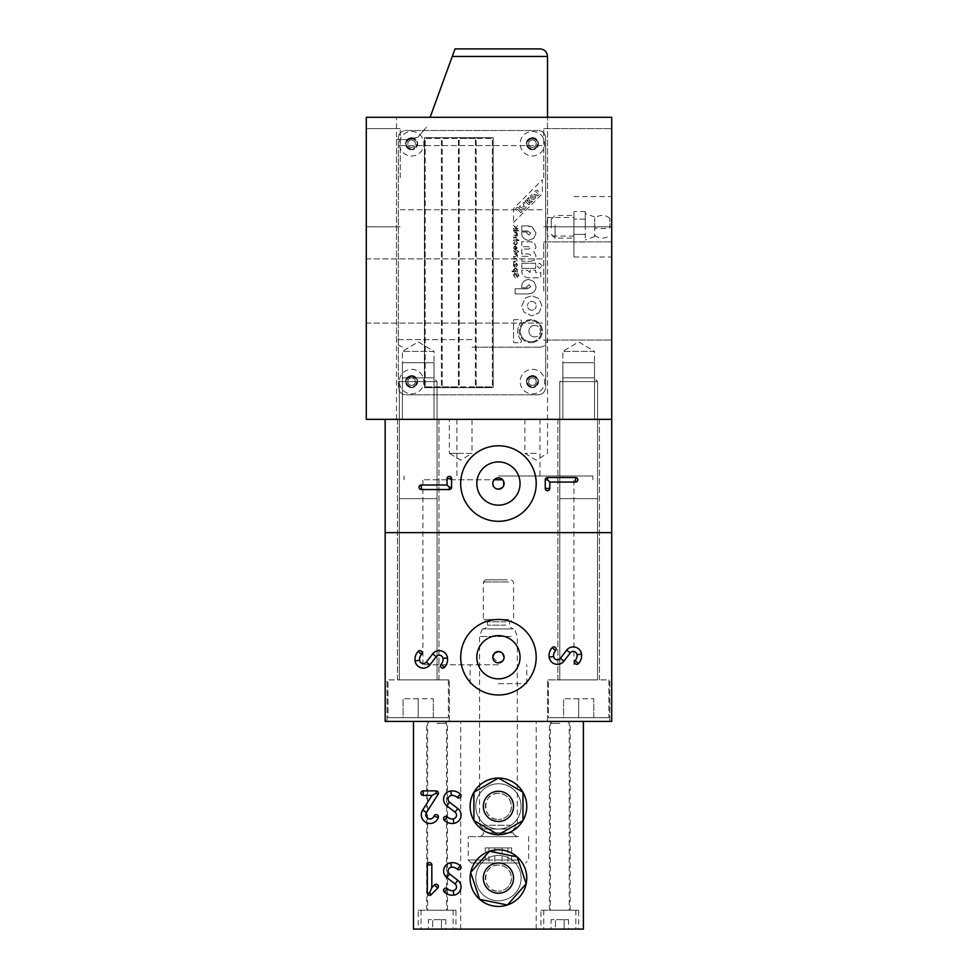 <?xml version="1.0" encoding="UTF-8"?>
<svg xmlns="http://www.w3.org/2000/svg" width="978" height="978" viewBox="0 0 978 978"><rect width="100%" height="100%" fill="white"/><g stroke="black" fill="none" stroke-linecap="round" stroke-linejoin="round"><path stroke-width="0.73" stroke-dasharray="4.89 3.67" d="M532.423 387.264A5.66 5.66 0 0 1 526.763 381.591A5.66 5.66 0 0 1 532.423 375.931A5.66 5.66 0 0 1 538.083 381.591A5.66 5.66 0 0 1 532.423 387.264A5.66 5.66 0 0 1 526.763 381.591A5.66 5.66 0 0 1 532.423 375.931A5.66 5.66 0 0 1 538.083 381.591A5.66 5.66 0 0 1 532.423 387.264A5.66 5.66 0 0 1 526.763 381.591A5.66 5.66 0 0 1 532.423 375.931A5.66 5.66 0 0 1 538.083 381.591A5.66 5.66 0 0 1 532.423 387.264M532.423 377.826A3.778 3.778 0 0 1 536.201 381.591A3.778 3.778 0 0 1 532.423 385.369A3.778 3.778 0 0 1 528.646 381.591A3.778 3.778 0 0 1 532.423 377.826A3.778 3.778 0 0 1 536.201 381.591A3.778 3.778 0 0 1 532.423 385.369A3.778 3.778 0 0 1 528.646 381.591A3.778 3.778 0 0 1 532.423 377.826A3.778 3.778 0 0 1 536.201 381.591A3.778 3.778 0 0 1 532.423 385.369A3.778 3.778 0 0 1 528.646 381.591A3.778 3.778 0 0 1 532.423 377.826A3.778 3.778 0 0 1 536.201 381.591A3.778 3.778 0 0 1 532.423 385.369A3.778 3.778 0 0 1 528.646 381.591A3.778 3.778 0 0 1 532.423 377.826M532.423 369.329A12.274 12.274 0 0 1 544.697 381.591A12.274 12.274 0 0 1 532.423 393.865A12.274 12.274 0 0 1 520.149 381.591A12.274 12.274 0 0 1 532.423 369.329A12.274 12.274 0 0 1 544.697 381.591A12.274 12.274 0 0 1 532.423 393.865A12.274 12.274 0 0 1 520.149 381.591A12.274 12.274 0 0 1 532.423 369.329M532.423 149.377A5.66 5.66 0 0 1 526.763 143.717A5.66 5.66 0 0 1 532.423 138.057A5.66 5.66 0 0 1 538.083 143.717A5.66 5.66 0 0 1 532.423 149.377A5.66 5.66 0 0 1 526.763 143.717A5.66 5.66 0 0 1 532.423 138.057A5.66 5.66 0 0 1 538.083 143.717A5.66 5.66 0 0 1 532.423 149.377A5.66 5.66 0 0 1 526.763 143.717A5.66 5.66 0 0 1 532.423 138.057A5.66 5.66 0 0 1 538.083 143.717A5.66 5.66 0 0 1 532.423 149.377M532.423 139.94A3.778 3.778 0 0 1 536.201 143.717A3.778 3.778 0 0 1 532.423 147.495A3.778 3.778 0 0 1 528.646 143.717A3.778 3.778 0 0 1 532.423 139.94A3.778 3.778 0 0 1 536.201 143.717A3.778 3.778 0 0 1 532.423 147.495A3.778 3.778 0 0 1 528.646 143.717A3.778 3.778 0 0 1 532.423 139.94A3.778 3.778 0 0 1 536.201 143.717A3.778 3.778 0 0 1 532.423 147.495A3.778 3.778 0 0 1 528.646 143.717A3.778 3.778 0 0 1 532.423 139.94A3.778 3.778 0 0 1 536.201 143.717A3.778 3.778 0 0 1 532.423 147.495A3.778 3.778 0 0 1 528.646 143.717A3.778 3.778 0 0 1 532.423 139.94M532.423 131.443A12.274 12.274 0 0 1 544.697 143.717A12.274 12.274 0 0 1 532.423 155.991A12.274 12.274 0 0 1 520.149 143.717A12.274 12.274 0 0 1 532.423 131.443A12.274 12.274 0 0 1 544.697 143.717A12.274 12.274 0 0 1 532.423 155.991A12.274 12.274 0 0 1 520.149 143.717A12.274 12.274 0 0 1 532.423 131.443M543.756 177.703L543.756 128.607L543.756 177.703M611.715 177.703L611.715 128.607L611.715 177.703M400.271 177.703L400.271 128.607L400.271 177.703M543.756 290.979L543.756 241.884L543.756 290.979M611.715 290.979L611.715 241.884L611.715 290.979M366.285 290.979L366.285 258.877L366.285 290.979M472.007 117.287L396.493 117.287L472.007 117.287M472.007 419.354L396.493 419.354L547.521 419.354L460.687 419.354L472.007 419.354L472.007 453.34L460.687 453.34L472.007 453.34L460.687 460.149L449.354 453.34L460.687 453.34L449.354 453.34L449.354 419.354L460.687 419.354L449.354 419.354M366.285 177.703L366.285 128.607L366.285 177.703M573.952 226.786L573.952 256.994L573.952 226.786M611.715 226.786L611.715 256.994L611.715 196.578L611.715 226.786L543.756 226.786L611.715 226.786M546.959 226.786C547.582 214.805 547.582 214.805 546.959 226.786C547.582 214.805 547.582 214.805 546.959 226.786C547.582 238.766 547.582 238.766 546.959 226.786C547.582 238.766 547.582 238.766 546.959 226.786M594.502 351.395L562.851 351.395L594.502 351.395L594.502 362.716L562.851 362.716L562.851 351.395L594.502 351.395L578.683 341.884L562.851 351.395L594.502 351.395L594.502 362.716L562.851 362.716L562.851 351.395L578.683 341.884L594.502 351.395M594.502 362.716L594.502 419.354L562.851 419.354L562.851 362.716L594.502 362.716L562.851 362.716L594.502 362.716L562.851 362.716L594.502 362.716L594.502 419.354L562.851 419.354L562.851 362.716L594.502 362.716M434.024 351.395L402.386 351.395L434.024 351.395L434.024 362.716L402.386 362.716L402.386 351.395L434.024 351.395L418.205 341.884L402.386 351.395L434.024 351.395L434.024 362.716L402.386 362.716L402.386 351.395L418.205 341.884L434.024 351.395M434.024 362.716L434.024 419.354L402.386 419.354L402.386 362.716L434.024 362.716L402.386 362.716L434.024 362.716L402.386 362.716L434.024 362.716L434.024 419.354L402.386 419.354L402.386 362.716L434.024 362.716M411.591 139.94A3.778 3.778 0 0 1 415.369 143.717A3.778 3.778 0 0 1 411.591 147.495A3.778 3.778 0 0 1 407.814 143.717A3.778 3.778 0 0 1 411.591 139.94A3.778 3.778 0 0 1 415.369 143.717A3.778 3.778 0 0 1 411.591 147.495A3.778 3.778 0 0 1 407.814 143.717A3.778 3.778 0 0 1 411.591 139.94M411.591 131.443A12.274 12.274 0 0 1 423.865 143.717A12.274 12.274 0 0 1 411.591 155.991A12.274 12.274 0 0 1 399.317 143.717A12.274 12.274 0 0 1 411.591 131.443A12.274 12.274 0 0 1 423.865 143.717A12.274 12.274 0 0 1 411.591 155.991A12.274 12.274 0 0 1 399.317 143.717A12.274 12.274 0 0 1 411.591 131.443M411.591 138.057A5.66 5.66 0 0 0 405.931 143.717A5.66 5.66 0 0 0 411.591 149.377A5.66 5.66 0 0 1 405.931 143.717A5.66 5.66 0 0 1 411.591 138.057A5.66 5.66 0 0 1 417.264 143.717A5.66 5.66 0 0 1 411.591 149.377A5.66 5.66 0 0 0 417.264 143.717A5.66 5.66 0 0 0 411.591 138.057M562.851 419.354L594.502 419.354L562.851 419.354M402.386 419.354L434.024 419.354L402.386 419.354M611.715 419.354L366.285 419.354L366.285 117.287L611.715 117.287L611.715 419.354L385.161 419.354L385.161 532.631L611.715 532.631L611.715 419.354M411.591 387.264A5.66 5.66 0 0 1 405.931 381.591A5.66 5.66 0 0 1 411.591 375.931A5.66 5.66 0 0 1 417.264 381.591A5.66 5.66 0 0 1 411.591 387.264A5.66 5.66 0 0 1 405.931 381.591A5.66 5.66 0 0 1 411.591 375.931A5.66 5.66 0 0 1 417.264 381.591A5.66 5.66 0 0 1 411.591 387.264A5.66 5.66 0 0 1 405.931 381.591A5.66 5.66 0 0 1 411.591 375.931A5.66 5.66 0 0 1 417.264 381.591A5.66 5.66 0 0 1 411.591 387.264M411.591 377.826A3.778 3.778 0 0 1 415.369 381.591A3.778 3.778 0 0 1 411.591 385.369A3.778 3.778 0 0 1 407.814 381.591A3.778 3.778 0 0 1 411.591 377.826A3.778 3.778 0 0 1 415.369 381.591A3.778 3.778 0 0 1 411.591 385.369A3.778 3.778 0 0 1 407.814 381.591A3.778 3.778 0 0 1 411.591 377.826A3.778 3.778 0 0 1 415.369 381.591A3.778 3.778 0 0 1 411.591 385.369A3.778 3.778 0 0 1 407.814 381.591A3.778 3.778 0 0 1 411.591 377.826A3.778 3.778 0 0 1 415.369 381.591A3.778 3.778 0 0 1 411.591 385.369A3.778 3.778 0 0 1 407.814 381.591A3.778 3.778 0 0 1 411.591 377.826M411.591 369.329A12.274 12.274 0 0 1 423.865 381.591A12.274 12.274 0 0 1 411.591 393.865A12.274 12.274 0 0 1 399.317 381.591A12.274 12.274 0 0 1 411.591 369.329A12.274 12.274 0 0 1 423.865 381.591A12.274 12.274 0 0 1 411.591 393.865A12.274 12.274 0 0 1 399.317 381.591A12.274 12.274 0 0 1 411.591 369.329M498.438 475.993L592.839 475.993L498.438 475.993M498.438 419.354L539.978 419.354L498.438 419.354M502.447 479.538L498.438 477.887M498.438 532.631L592.839 532.631L498.438 532.631M418.205 532.631L438.975 532.631L418.205 532.631M418.205 419.354L438.975 419.354L418.205 419.354M578.683 532.631L557.912 532.631L578.683 532.631M578.683 419.354L557.912 419.354L578.683 419.354M536.201 483.548A37.763 37.763 0 0 0 498.438 445.785A37.763 37.763 0 0 0 460.687 483.548A37.763 37.763 0 0 0 498.438 521.311A37.763 37.763 0 0 0 536.201 483.548M536.201 453.34L524.868 453.34L536.201 453.34M536.201 419.354L524.868 419.354L536.201 419.354M498.438 461.934A21.614 21.614 0 0 1 520.051 483.548A21.614 21.614 0 0 1 498.438 505.161A21.614 21.614 0 0 1 476.824 483.548A21.614 21.614 0 0 1 498.438 461.934A21.614 21.614 0 0 1 520.051 483.548A21.614 21.614 0 0 1 498.438 505.161A21.614 21.614 0 0 1 476.824 483.548A21.614 21.614 0 0 1 498.438 461.934M532.423 375.552A6.039 6.039 0 0 1 538.462 381.591A6.039 6.039 0 0 1 532.423 387.643A6.039 6.039 0 0 0 538.462 381.591A6.039 6.039 0 0 0 532.423 375.552A6.039 6.039 0 0 0 526.384 381.591A6.039 6.039 0 0 0 532.423 387.643A6.039 6.039 0 0 1 526.384 381.591A6.039 6.039 0 0 1 532.423 375.552M411.591 137.678A6.039 6.039 0 0 1 417.63 143.717A6.039 6.039 0 0 1 411.591 149.756A6.039 6.039 0 0 0 417.63 143.717A6.039 6.039 0 0 0 411.591 137.678A6.039 6.039 0 0 0 405.552 143.717A6.039 6.039 0 0 0 411.591 149.756A6.039 6.039 0 0 1 405.552 143.717A6.039 6.039 0 0 1 411.591 137.678M532.423 137.678A6.039 6.039 0 0 1 538.462 143.717A6.039 6.039 0 0 1 532.423 149.756A6.039 6.039 0 0 0 538.462 143.717A6.039 6.039 0 0 0 532.423 137.678A6.039 6.039 0 0 0 526.384 143.717A6.039 6.039 0 0 0 532.423 149.756A6.039 6.039 0 0 1 526.384 143.717A6.039 6.039 0 0 1 532.423 137.678M411.591 375.552A6.039 6.039 0 0 1 417.63 381.591A6.039 6.039 0 0 1 411.591 387.643A6.039 6.039 0 0 0 417.63 381.591A6.039 6.039 0 0 0 411.591 375.552A6.039 6.039 0 0 0 405.552 381.591A6.039 6.039 0 0 0 411.591 387.643A6.039 6.039 0 0 1 405.552 381.591A6.039 6.039 0 0 1 411.591 375.552M534.673 325.417A5.758 5.758 0 0 0 528.915 331.187A5.758 5.758 0 0 0 534.673 336.945A5.758 5.758 0 0 1 528.915 331.187A5.758 5.758 0 0 1 534.673 325.417A5.758 5.758 0 0 1 540.431 331.187A5.758 5.758 0 0 1 534.673 336.945A5.758 5.758 0 0 0 540.431 331.187A5.758 5.758 0 0 0 534.673 325.417M530.834 319.659A11.528 11.528 0 0 0 519.306 331.187A11.528 11.528 0 0 0 530.834 342.703A11.528 11.528 0 0 1 519.306 331.187A11.528 11.528 0 0 1 530.834 319.659A11.528 11.528 0 0 1 542.35 331.187A11.528 11.528 0 0 1 530.834 342.703A11.528 11.528 0 0 0 542.35 331.187A11.528 11.528 0 0 0 530.834 319.659M530.834 341.75A10.575 10.575 0 0 0 541.396 331.187A10.575 10.575 0 0 0 530.834 320.613A10.575 10.575 0 0 1 541.396 331.187A10.575 10.575 0 0 1 530.834 341.75A10.575 10.575 0 0 1 520.259 331.187A10.575 10.575 0 0 1 530.834 320.613A10.575 10.575 0 0 0 520.259 331.187A10.575 10.575 0 0 0 530.834 341.75M537.741 193.204L537.655 194.072L537.741 193.204M533.047 199.488A2.592 2.592 0 0 0 535.638 196.896A2.592 2.592 0 0 0 533.047 194.304A2.592 2.592 0 0 1 535.638 196.896A2.592 2.592 0 0 1 533.047 199.488A2.592 2.592 0 0 1 530.467 196.896A2.592 2.592 0 0 1 533.047 194.304A2.592 2.592 0 0 0 530.467 196.896A2.592 2.592 0 0 0 533.047 199.488M538.132 191.969A1.479 1.479 0 0 0 536.678 190.245A1.479 1.479 0 0 1 538.132 191.969A1.491 1.491 0 0 1 539.098 194.512L537.533 196.077L533.878 192.421L535.626 190.673A1.479 1.479 0 0 1 536.678 190.245A1.479 1.479 0 0 0 535.626 190.673L533.878 192.421L537.533 196.077L539.098 194.512A1.491 1.491 0 0 0 538.132 191.969M518.487 207.886A1.687 1.687 0 0 0 517.448 207.532A1.687 1.687 0 0 1 518.487 207.886L522.105 211.505L518.487 207.886M533.047 195.734A1.161 1.161 0 0 0 531.885 196.896A1.161 1.161 0 0 0 533.047 198.057A1.161 1.161 0 0 1 531.885 196.896A1.161 1.161 0 0 1 533.047 195.734A1.161 1.161 0 0 1 534.208 196.896A1.161 1.161 0 0 1 533.047 198.057A1.161 1.161 0 0 0 534.208 196.896A1.161 1.161 0 0 0 533.047 195.734M536.592 191.664L536.311 192.727L536.592 191.664M543.426 392.606A7.555 7.555 0 0 0 545.638 387.264A7.555 7.555 0 0 1 538.083 394.819A7.555 7.555 0 0 0 543.426 392.606M400.589 392.606A7.555 7.555 0 0 0 405.931 394.819A7.555 7.555 0 0 1 398.376 387.264L398.376 138.057A7.555 7.555 0 0 1 400.589 132.715A7.555 7.555 0 0 0 398.376 138.057L398.376 387.264A7.555 7.555 0 0 0 400.589 392.606M543.426 132.715A7.555 7.555 0 0 0 538.083 130.502A7.555 7.555 0 0 1 545.638 138.057A7.555 7.555 0 0 0 543.426 132.715M545.638 387.264L545.638 138.057L545.638 387.264M538.083 130.502L405.931 130.502A7.555 7.555 0 0 0 400.589 132.715A7.555 7.555 0 0 1 405.931 130.502L538.083 130.502M405.931 394.819L538.083 394.819L405.931 394.819M521.017 339.965A13.166 13.166 0 0 1 521.017 322.398A1.65 1.65 0 0 0 519.783 319.659L514.294 319.659A0.758 0.758 0 0 0 513.548 320.417L513.548 341.945A0.758 0.758 0 0 0 514.294 342.703L519.783 342.703A1.65 1.65 0 0 0 521.017 339.965A1.65 1.65 0 0 1 519.783 342.703L514.294 342.703A0.758 0.758 0 0 1 513.548 341.945L513.548 320.417A0.758 0.758 0 0 1 514.294 319.659L519.783 319.659A1.65 1.65 0 0 1 521.017 322.398A13.166 13.166 0 0 0 521.017 339.965M513.572 228.326L513.572 229.084L518.841 229.084L518.841 228.326L515.834 228.326L517.386 225.515L515.968 227.251L513.572 225.343L515.516 227.776L513.572 228.326L515.516 227.776L513.572 225.343L515.968 227.251L517.386 225.515L515.834 228.326L518.841 228.326L518.841 229.084L513.572 229.084L513.572 228.326M513.572 231.028L517.386 231.028L517.386 230.258L513.572 230.258L513.572 231.028L513.572 230.258L517.386 230.258L517.386 231.028L513.572 231.028M516.922 238.766L515.663 239.965L513.572 239.965L513.572 240.722L518.841 240.722L518.841 239.965L516.946 239.965L517.472 238.608L515.993 237.043L513.572 237.043L513.572 237.813L515.993 237.813L516.922 238.766L515.993 237.813L513.572 237.813L513.572 237.043L515.993 237.043L517.472 238.608L516.946 239.965L518.841 239.965L518.841 240.722L513.572 240.722L513.572 239.965L515.663 239.965L516.922 238.766M513.474 248.033L515.443 250.185L517.472 248.07L515.308 246.028L515.308 249.39L514.012 248.033L514.709 246.04L513.474 248.033L514.709 246.04L514.012 248.033L515.308 249.39L515.308 246.028L517.472 248.07L515.443 250.185L513.474 248.033M516.91 255.234L515.65 256.432L513.572 256.432L513.572 257.202L517.386 257.202L517.472 255.075L516.543 253.571L513.572 253.522L513.572 254.292L515.895 254.292L516.91 255.234L515.895 254.292L513.572 254.292L513.572 253.522L516.543 253.571L517.472 255.075L517.386 257.202L513.572 257.202L513.572 256.432L515.65 256.432L516.91 255.234M516.298 267.018L517.472 264.977L516.629 263.278L513.572 262.996L513.474 265.613L514.575 267.153L515.993 264.011L516.934 265.099L516.298 267.018L516.934 265.099L515.993 264.011L514.575 267.153L513.474 265.613L513.572 262.996L516.629 263.278L517.472 264.977L516.298 267.018M518.316 275.27L517.056 276.456L516.347 273.84L515.051 272.776L513.474 275.075L515.259 277.74L514.098 275.111L515.003 273.571L517.472 277.495L518.927 275.307L517.35 272.96L518.927 275.307L517.472 277.495L515.003 273.571L514.098 275.111L515.259 277.74L513.474 275.075L515.051 272.776L516.347 273.84L517.056 276.456L518.316 275.27M513.474 269.794L513.963 270.979L512.105 270.979L512.105 271.737L517.386 271.737L517.472 269.732L515.504 267.813L513.474 269.794L515.504 267.813L517.472 269.732L517.386 271.737L512.105 271.737L512.105 270.979L513.963 270.979L513.474 269.794M516.543 258.412L513.572 258.375L513.572 259.133L515.895 259.133L516.91 260.075L515.65 261.285L513.572 261.285L513.572 262.043L517.386 262.043L516.543 258.412L517.386 262.043L513.572 262.043L513.572 261.285L515.65 261.285L516.91 260.075L515.895 259.133L513.572 259.133L513.572 258.375L516.543 258.412M513.572 250.564L514.685 252.214L516.885 252.776L518.719 251.444L517.386 251.444L517.386 250.674L514.648 251.444L513.572 250.564L514.648 251.444L516.885 251.444L516.885 250.674L518.719 251.444L516.885 252.776L514.685 252.214L513.572 250.564M514.012 243.265L514.88 241.383L513.474 243.265L515.467 245.319L517.472 243.253L516.262 241.456L516.946 243.229L515.479 244.524L514.012 243.265L515.479 244.524L516.946 243.229L516.262 241.456L517.472 243.253L515.467 245.319L513.474 243.265L514.88 241.383L514.012 243.265M516.849 235.185L517.472 233.754L516.543 232.251L513.572 232.202L513.572 232.972L515.895 232.972L516.91 233.913L515.65 235.111L513.572 235.111L513.572 235.881L517.386 235.881L517.386 235.185L517.386 235.881L513.572 235.881L513.572 235.111L515.65 235.111L516.91 233.913L515.895 232.972L513.572 232.972L513.572 232.202L516.543 232.251L517.472 233.754L516.849 235.185M518.841 231.028L518.096 230.258L518.841 231.028M513.548 222.532L542.35 193.717L542.35 179.744L513.548 208.558L513.548 222.532L513.548 208.558L542.35 179.744L542.35 193.717L513.548 222.532M521.775 230.991L527.338 230.991L530.871 233.057L528.853 235.075L526.836 233.057L527.081 232.018L521.69 232.018L521.641 233.131C522.032 237.532 524.428 239.916 528.853 240.295L533.89 238.216L536.017 233.106L531.983 226.664L521.775 225.82L521.775 230.991L521.775 225.82L527.301 225.82L531.983 226.664L536.017 233.106L533.89 238.216L528.853 240.295C524.428 239.916 522.032 237.532 521.641 233.131L521.69 232.018L527.081 232.018L526.836 233.057L528.853 235.075L530.871 233.057L527.338 230.991L521.775 230.991M542.203 265.808L539.55 263.168L536.946 265.808L539.55 268.412L542.203 265.808L539.55 268.412L536.946 265.808L539.55 263.168L542.203 265.808M530.1 272.52L527.325 270.246L521.726 270.246L521.69 270.979C522.02 275.344 524.538 277.63 529.22 277.825L540.81 277.825L540.81 272.52L535.626 272.52L535.626 270.246L530.1 270.246L530.1 272.52L530.1 270.246L535.626 270.246L535.626 272.52L540.81 272.52L540.81 277.825L529.22 277.825C524.538 277.63 522.02 275.344 521.69 270.979L521.726 270.246L527.325 270.246L530.1 272.52M538.951 312.911L541.946 305.808L538.951 298.657L531.836 295.711L525.443 297.972L521.763 305.808L524.025 312.165L531.836 315.87L538.951 312.911L531.836 315.87L524.025 312.165L521.763 305.808L525.443 297.972L531.836 295.711L538.951 298.657L541.946 305.808L538.951 312.911M527.203 293.938L530.712 293.559C534.122 292.495 535.895 290.185 536.017 286.652L533.89 281.517L528.853 279.463C524.44 279.842 522.032 282.226 521.641 286.627L521.69 287.74L527.081 287.74L526.836 286.701L528.853 284.708L530.871 286.713L527.338 288.779L515.1 288.779L515.1 293.938L527.203 293.938L515.1 293.938L515.1 288.779L527.338 288.779L530.871 286.713L528.853 284.708L526.836 286.701L527.081 287.74L521.69 287.74L521.641 286.627C522.032 282.226 524.44 279.842 528.853 279.463L533.89 281.517L536.017 286.652C535.895 290.185 534.122 292.495 530.712 293.559L527.203 293.938M521.775 268.388L535.626 268.388L535.626 263.216L521.775 263.216L521.775 268.388L521.775 263.216L535.626 263.216L535.626 268.388L521.775 268.388M530.712 261.236L533.866 260.454L536.017 255.955L533.866 251.505L536.017 247.043L534.33 242.911L530.272 241.737L521.775 241.737L521.775 246.664L528.695 246.664L530.712 247.862L528.695 249.06L521.775 249.06L521.775 253.95L528.695 253.95L530.712 255.148L528.695 256.346L521.775 256.346L521.775 261.236L530.712 261.236L521.775 261.236L521.775 256.346L528.695 256.346L530.712 255.148L528.695 253.95L521.775 253.95L521.775 249.06L528.695 249.06L530.712 247.862L528.695 246.664L521.775 246.664L521.775 241.737L530.272 241.737L534.33 242.911L536.017 247.043L533.866 251.505L536.017 255.955L533.866 260.454L530.712 261.236M424.428 137.678L424.428 387.643L493.156 387.643L493.156 137.678L424.428 137.678L493.156 137.678L493.156 387.643L424.428 387.643L424.428 137.678M475.406 138.436L459.171 138.436L475.406 138.436L475.406 386.885L459.171 386.885L459.171 138.436L459.171 386.885L475.406 386.885L475.406 138.436M425.185 386.885L441.42 386.885L425.185 386.885L425.185 138.436L441.42 138.436L441.42 386.885L441.42 138.436L425.185 138.436L425.185 386.885M442.178 386.885L458.413 386.885L442.178 386.885L442.178 138.436L458.413 138.436L458.413 386.885L458.413 138.436L442.178 138.436L442.178 386.885M476.164 386.885L492.399 386.885L476.164 386.885L476.164 138.436L492.399 138.436L492.399 386.885L492.399 138.436L476.164 138.436L476.164 386.885M531.836 310.185C529.147 309.94 527.692 308.473 527.448 305.772C527.692 308.473 529.147 309.94 531.836 310.185C534.526 309.928 535.993 308.461 536.25 305.772C535.993 308.461 534.526 309.928 531.836 310.185M531.836 301.395C534.526 301.652 535.993 303.107 536.25 305.772C535.993 303.107 534.526 301.652 531.836 301.395C529.159 301.64 527.692 303.094 527.448 305.772C527.692 303.094 529.159 301.64 531.836 301.395M519.232 207.067L524.734 208.876L519.232 207.067L520.443 205.869L521.726 206.285L523.548 204.463L523.108 203.192L524.294 202.006L526.164 207.446L524.734 208.876L526.164 207.446L524.294 202.006L523.108 203.192L523.548 204.463L521.726 206.285L520.443 205.869L519.232 207.067M525.125 201.175L528.78 204.818L525.125 201.175L526.323 199.977L527.986 201.639L527.423 198.876L528.792 197.507L529.294 200.979L532.448 201.162L531.188 202.422L528.56 202.201L529.978 203.62L528.78 204.818L529.978 203.62L528.56 202.201L531.188 202.422L532.448 201.162L529.294 200.979L528.792 197.507L527.423 198.876L527.986 201.639L526.323 199.977L525.125 201.175M515.797 208.937A1.687 1.687 0 0 1 517.448 207.532A1.687 1.687 0 0 0 515.797 208.937L516.433 210.282L515.797 208.937M516.433 210.282L517.166 209.524L516.433 210.282M517.631 209.488L520.883 212.727L517.631 209.488M520.883 212.727L522.105 211.505L520.883 212.727M523.902 205.502L524.477 207.189L523.902 205.502L522.778 206.627L524.477 207.189L522.778 206.627L523.902 205.502M515.455 271.053L514.012 269.842L515.455 271.053L516.971 269.806L515.455 271.053M515.504 268.595L516.971 269.806L515.504 268.595L514.012 269.842L515.504 268.595M514.587 266.334L513.988 265.429L514.587 266.334L515.235 265.258L514.587 266.334M515.479 264.011L515.235 265.258L515.479 264.011M514.599 264.133L513.988 265.429L514.599 264.133M515.846 246.823L516.567 247.116L515.846 246.823L515.846 249.353L515.846 246.823M516.946 248.07L515.846 249.353L516.946 248.07L516.567 247.116L516.946 248.07M594.722 228.057L594.722 218.338L594.722 228.057A11.333 1.711 0 0 0 609.832 228.057L609.832 218.338L609.832 228.057M585.284 228.779L585.284 215.527L585.284 228.779M594.722 225.319L594.722 236.566L594.722 225.319M555.076 225.074L555.076 238.119L555.076 225.074M573.952 228.497L573.952 215.453L573.952 228.497M551.299 227.923L551.299 219.231L551.299 227.923M585.284 215.172L585.284 211.529L585.284 215.172M585.284 238.045L585.284 227.141L585.284 238.045M573.952 234.414L573.952 211.529L573.952 242.043L573.952 234.414L585.284 234.414L573.952 234.414M585.284 211.529L573.952 211.529M585.284 219.158L573.952 219.158L585.284 219.158M585.284 227.141L585.284 226.431L585.284 227.141M585.284 242.043L573.952 242.043M498.438 929.1L536.201 929.1L498.438 929.1M498.438 865.065C481.592 864.259 481.592 891.997 498.438 891.19A13.056 13.056 0 0 1 485.381 878.122A13.056 13.056 0 0 1 498.438 865.065A13.056 13.056 0 0 1 511.494 878.122A13.056 13.056 0 0 1 498.438 891.19C506.384 890.408 510.736 886.056 511.494 878.122C510.736 870.188 506.384 865.836 498.438 865.065M498.438 793.329C481.592 792.51 481.592 820.249 498.438 819.442A13.056 13.056 0 0 1 485.381 806.385A13.056 13.056 0 0 1 498.438 793.329A13.056 13.056 0 0 1 511.494 806.385A13.056 13.056 0 0 1 498.438 819.442C506.384 818.672 510.736 814.319 511.494 806.385C510.736 798.451 506.384 794.099 498.438 793.329M498.438 721.422L536.201 721.422L498.438 721.422M540.92 910.225L578.683 910.225L540.92 910.225L540.92 929.1L578.683 929.1L578.683 910.225M549.416 910.225L549.416 721.422L570.186 721.422L570.186 910.225L549.416 910.225L570.186 910.225M418.205 910.225L455.956 910.225L418.205 910.225L418.205 929.1L455.956 929.1L455.956 910.225M426.701 910.225L426.701 721.422L447.459 721.422L447.459 910.225L426.701 910.225L447.459 910.225M413.486 721.422L583.401 721.422L413.486 721.422L413.486 929.1L583.401 929.1L583.401 721.422M570.186 721.422L549.416 721.422M447.459 721.422L426.701 721.422M578.683 929.1L540.92 929.1M455.956 929.1L418.205 929.1M484.403 836.593L517.313 836.593L484.403 836.593M518.633 836.593L468.23 836.593L518.633 836.593M518.658 863.024L471.249 863.024L518.658 863.024M508.536 581.947L483.34 581.947L508.536 581.947M507.117 579.832L485.455 579.832L507.117 579.832M508.536 619.477L483.34 619.477L508.536 619.477M505.858 621.788L487.337 621.788L505.858 621.788M487.374 628.915L513.316 628.915L487.374 628.915M511.054 636.47L479.562 636.47L511.054 636.47M509.22 628.915L482.313 628.915L509.22 628.915M511.054 825.261L479.562 825.261L511.054 825.261M508.536 829.038L483.34 829.038L508.536 829.038M485.247 847.914L511.628 847.914L485.247 847.914L485.247 863.024L511.628 863.024L485.247 863.024M494.77 847.914L494.77 863.024M507.961 847.914L507.961 863.024M511.628 847.914L511.628 863.024M502.105 847.914L502.105 863.024M488.914 847.914L488.914 863.024M502.655 479.77L494.22 479.77M502.447 653.231L498.438 651.568M502.447 661.238L504.098 657.24M498.438 664.783L422.924 664.783L498.438 664.783M498.438 694.991A37.763 37.763 0 0 0 536.201 657.24A37.763 37.763 0 0 0 498.438 619.477A37.763 37.763 0 0 0 460.687 657.24A37.763 37.763 0 0 0 498.438 694.991M578.683 679.893L547.521 679.893L578.683 679.893M418.205 679.893L449.354 679.893L418.205 679.893M418.205 721.422L449.354 721.422L418.205 721.422M578.683 721.422L547.521 721.422L578.683 721.422M498.438 683.671L526.763 683.671L498.438 683.671M520.051 657.24A21.614 21.614 0 0 1 498.438 678.854A21.614 21.614 0 0 1 476.824 657.24A21.614 21.614 0 0 1 498.438 635.614A21.614 21.614 0 0 1 520.051 657.24M448.413 679.893L448.413 717.656L387.997 717.656L387.997 679.893L448.413 679.893L448.413 717.656L387.997 717.656L387.997 679.893L448.413 679.893M437.08 381.591L437.08 679.893L399.317 679.893L399.317 381.591L437.08 381.591L437.08 498.646L399.317 498.646L437.08 498.646L437.08 679.893L399.317 679.893L399.317 381.591L403.095 377.826L433.303 377.826L437.08 381.591L399.317 381.591L437.08 381.591L399.317 381.591L403.095 377.826L433.303 377.826L437.08 381.591M608.878 679.893L608.878 717.656L548.475 717.656L548.475 679.893L608.878 679.893L608.878 717.656L548.475 717.656L548.475 679.893L608.878 679.893M597.558 381.591L597.558 679.893L559.795 679.893L559.795 381.591L597.558 381.591L597.558 498.646L559.795 498.646L597.558 498.646L597.558 679.893L559.795 679.893L559.795 381.591L563.572 377.826L593.78 377.826L597.558 381.591L559.795 381.591L597.558 381.591L559.795 381.591L563.572 377.826L593.78 377.826L597.558 381.591M399.317 498.646L437.08 498.646L399.317 498.646M559.795 498.646L597.558 498.646L559.795 498.646M559.795 679.893L597.558 679.893L559.795 679.893M593.78 377.826L563.572 377.826L593.78 377.826M578.683 698.769L563.572 698.769L593.78 698.769L563.572 698.769L578.683 698.769L578.683 717.656L563.572 717.656L563.572 698.769L563.572 717.656L578.683 717.656L578.683 698.769L578.683 717.656L593.78 717.656L563.572 717.656L563.572 698.769L563.572 717.656L578.683 717.656L578.683 698.769M593.78 717.656L593.78 698.769L593.78 717.656L578.683 717.656L593.78 717.656L593.78 698.769L593.78 717.656M548.475 717.656L608.878 717.656L548.475 717.656M399.317 679.893L437.08 679.893L399.317 679.893M433.303 377.826L403.095 377.826L433.303 377.826M418.205 698.769L403.095 698.769L433.303 698.769L403.095 698.769L418.205 698.769L418.205 717.656L403.095 717.656L403.095 698.769L403.095 717.656L418.205 717.656L418.205 698.769L418.205 717.656L433.303 717.656L403.095 717.656L403.095 698.769L403.095 717.656L418.205 717.656L418.205 698.769M433.303 717.656L433.303 698.769L433.303 717.656L418.205 717.656L433.303 717.656L433.303 698.769L433.303 717.656M387.997 717.656L448.413 717.656L387.997 717.656M385.161 532.631L611.715 532.631L611.715 721.422L385.161 721.422L385.161 532.631M492.778 657.24L498.438 662.901M498.438 479.77L422.924 479.77L498.438 479.77M437.08 910.225L453.132 910.225L437.08 910.225M437.08 929.1L453.132 929.1L437.08 929.1M437.08 723.317L446.518 723.317L437.08 723.317M437.08 721.422L444.635 721.422L437.08 721.422M428.364 929.1L445.797 929.1L432.716 929.1L432.716 919.662L441.445 919.662L428.364 919.662L432.716 919.662L432.716 929.1L428.364 929.1L428.364 919.662M445.797 919.662L441.445 919.662L445.797 919.662L445.797 929.1M441.445 929.1L441.445 919.662L441.445 929.1M559.795 910.225L575.846 910.225L559.795 910.225M559.795 929.1L575.846 929.1L559.795 929.1M559.795 723.317L550.357 723.317L559.795 723.317M559.795 721.422L552.24 721.422L559.795 721.422M551.079 929.1L568.524 929.1L555.443 929.1L555.443 919.662L564.159 919.662L551.079 919.662L555.443 919.662L555.443 929.1L551.079 929.1L551.079 919.662M568.524 919.662L564.159 919.662L568.524 919.662L568.524 929.1M564.159 929.1L564.159 919.662L564.159 929.1M498.438 791.275A15.098 15.098 0 0 0 483.34 806.385A15.098 15.098 0 0 0 498.438 821.483A15.098 15.098 0 0 1 483.34 806.385A15.098 15.098 0 0 1 498.438 791.275A15.098 15.098 0 0 1 513.548 806.385A15.098 15.098 0 0 1 498.438 821.483A15.098 15.098 0 0 0 513.548 806.385A15.098 15.098 0 0 0 498.438 791.275A15.098 15.098 0 0 0 483.34 806.385A15.098 15.098 0 0 0 498.438 821.483A15.098 15.098 0 0 0 513.548 806.385A15.098 15.098 0 0 0 498.438 791.275M473.902 820.554L498.438 834.723L522.986 820.554L522.986 792.217L498.438 778.048L473.902 792.217L473.902 820.554A28.313 28.313 0 0 0 473.939 820.579M498.438 778.06A28.313 28.313 0 0 0 470.125 806.385A28.313 28.313 0 0 0 498.438 834.699A28.313 28.313 0 0 0 526.763 806.385A28.313 28.313 0 0 0 498.438 778.06A28.313 28.313 0 0 1 498.474 778.06M498.438 783.733A22.653 22.653 0 0 1 521.091 806.385A22.653 22.653 0 0 1 498.438 829.038A22.653 22.653 0 0 1 475.785 806.385A22.653 22.653 0 0 1 498.438 783.733A22.653 22.653 0 0 1 521.091 806.385A22.653 22.653 0 0 1 498.438 829.038A22.653 22.653 0 0 1 475.785 806.385A22.653 22.653 0 0 1 498.438 783.733M479.709 899.369A28.313 28.313 0 0 1 479.685 899.344A28.313 28.313 0 0 1 477.215 859.369A28.313 28.313 0 0 1 517.191 856.911A28.313 28.313 0 0 1 517.191 856.911A28.313 28.313 0 0 1 519.66 896.875A28.313 28.313 0 0 1 479.685 899.344A28.313 28.313 0 0 1 479.66 899.32L507.448 904.992L526.213 883.757A28.313 28.313 0 0 1 526.188 883.794M526.213 883.757L517.203 856.887A28.313 28.313 0 0 1 517.215 856.936M513.438 861.153A22.653 22.653 0 0 0 481.469 863.122A22.653 22.653 0 0 0 483.438 895.102A22.653 22.653 0 0 0 515.418 893.134A22.653 22.653 0 0 0 513.438 861.153A22.653 22.653 0 0 0 481.469 863.122A22.653 22.653 0 0 0 483.438 895.102A22.653 22.653 0 0 0 515.418 893.134A22.653 22.653 0 0 0 513.438 861.153M488.438 889.442A15.098 15.098 0 0 0 509.758 888.122A15.098 15.098 0 0 0 508.438 866.814A15.098 15.098 0 0 0 487.117 868.122A15.098 15.098 0 0 0 488.438 889.442A15.098 15.098 0 0 0 509.758 888.122A15.098 15.098 0 0 0 508.438 866.814A15.098 15.098 0 0 1 509.758 888.122A15.098 15.098 0 0 1 488.438 889.442A15.098 15.098 0 0 1 487.117 868.122A15.098 15.098 0 0 1 508.438 866.814A15.098 15.098 0 0 0 487.117 868.122A15.098 15.098 0 0 0 488.438 889.442M517.203 856.887L489.428 851.251L470.662 872.486L479.672 899.357M430.124 117.287L455.014 48.9L539.978 48.9M472.007 347.19L539.978 347.19L472.007 347.19M426.555 127.103L417.899 137.189L408.816 139.524L396.493 139.524L408.816 139.524L417.899 137.189L426.555 127.103M532.423 376.603A5 5 0 0 1 537.423 381.591A5 5 0 0 1 532.423 386.591A5 5 0 0 1 527.423 381.591A5 5 0 0 1 532.423 376.603M532.423 138.717A5 5 0 0 1 537.423 143.717A5 5 0 0 1 532.423 148.717A5 5 0 0 1 527.423 143.717A5 5 0 0 1 532.423 138.717M411.591 138.717A5 5 0 0 1 416.591 143.717A5 5 0 0 1 411.591 148.717A5 5 0 0 1 406.591 143.717A5 5 0 0 1 411.591 138.717M411.591 376.603A5 5 0 0 1 416.591 381.591A5 5 0 0 1 411.591 386.591A5 5 0 0 1 406.591 381.591A5 5 0 0 1 411.591 376.603M487.203 832.816L513.548 832.816L487.203 832.816M518.633 860.004L468.23 860.004L518.633 860.004M505.858 625.138L487.337 625.138L505.858 625.138M547.521 56.455L452.264 56.455M472.007 339.647L396.493 339.647L472.007 339.647M400.271 145.6L543.756 145.6L400.271 145.6M543.756 340.063L611.715 340.063L543.756 340.063M366.285 258.877L543.756 258.877L366.285 258.877M396.493 419.354L396.493 117.287M366.285 226.786L400.271 226.786L366.285 226.786M573.952 256.994L611.715 256.994M539.978 347.19C544.563 346.75 547.081 344.232 547.521 339.647L547.521 117.287L547.521 217.507L573.952 217.507M524.868 419.354L524.868 453.34L536.201 460.149L547.521 453.34L547.521 236.065L573.952 236.065M573.952 196.578L611.715 196.578M366.285 128.607L400.271 128.607L366.285 128.607M366.285 323.07L543.756 323.07L366.285 323.07M543.756 241.884L611.715 241.884L543.756 241.884M400.271 209.793L543.756 209.793L400.271 209.793M543.756 128.607L611.715 128.607L543.756 128.607M539.978 419.354L539.978 475.993M592.839 475.993L592.839 479.77M438.975 419.354L438.975 532.631L438.975 419.354M599.441 419.354L599.441 532.631L599.441 419.354M557.912 419.354L557.912 532.631L557.912 419.354M397.435 419.354L397.435 532.631L397.435 419.354M404.048 475.993L404.048 479.77M456.909 419.354L456.909 475.993M594.722 235.233A11.333 11.333 0 0 0 609.832 235.233M594.722 236.566L585.284 240.001M551.299 234.341L555.076 238.119L573.952 238.119M551.299 219.231L555.076 215.453L573.952 215.453M594.722 217.006L585.284 213.571M609.832 218.338A11.333 11.333 0 0 0 594.722 218.338M460.687 929.1L460.687 721.422M536.201 929.1L536.201 721.422M482.313 628.915L479.562 636.47L479.562 825.261L483.34 829.038L483.34 832.816C484.269 833.769 483.01 835.029 479.562 836.593M471.249 863.024L468.23 860.004L468.23 836.593M528.646 836.593L528.646 860.004L525.626 863.024M485.455 579.832L483.34 581.947L483.34 619.477L487.337 621.788L487.337 625.138C487.716 626.776 486.469 628.035 483.56 628.915M517.313 836.593C513.719 834.784 512.46 833.525 513.548 832.816L513.548 829.038L517.313 825.261L517.313 636.47L514.575 628.915M511.433 579.832L513.548 581.947L513.548 619.477L509.538 621.788L509.538 625.138C508.584 626.067 509.844 627.326 513.316 628.915M573.952 664.783L573.952 479.77M557.912 679.893L557.912 532.631L557.912 679.893M397.435 679.893L397.435 532.631L397.435 679.893M387.056 721.422L387.056 679.893L387.056 721.422M547.521 721.422L547.521 679.893L547.521 721.422M526.763 683.671L526.763 664.783M470.125 683.671L470.125 664.783M609.832 721.422L609.832 679.893L609.832 721.422M449.354 721.422L449.354 679.893L449.354 721.422M438.975 679.893L438.975 532.631L438.975 679.893M599.441 679.893L599.441 532.631L599.441 679.893M422.924 664.783L422.924 479.77M421.029 910.225L421.029 929.1M429.525 721.422L427.643 723.317L427.643 910.225M444.635 721.422L446.518 723.317L446.518 910.225M453.132 910.225L453.132 929.1M543.756 910.225L543.756 929.1M552.24 721.422L550.357 723.317L550.357 910.225M567.35 721.422L569.233 723.317L569.233 910.225M575.846 910.225L575.846 929.1M396.493 139.524L396.493 339.647C396.934 344.232 399.452 346.75 404.048 347.19"/><path stroke-width="1.47" d="M611.715 419.354L366.285 419.354L366.285 117.287L611.715 117.287L611.715 532.631L385.161 532.631L385.161 419.354L611.715 419.354M498.438 477.887C495.002 478.218 493.108 480.112 492.778 483.548C493.108 486.983 495.002 488.878 498.438 489.208A5.66 5.66 0 0 0 504.098 483.548A5.66 5.66 0 0 0 498.438 477.887A5.66 5.66 0 0 0 492.778 483.548A5.66 5.66 0 0 0 498.438 489.208L502.447 487.545L503.67 485.711L503.67 481.384L502.447 479.538M460.687 483.548A37.763 37.763 0 0 1 498.438 445.785A37.763 37.763 0 0 1 536.201 483.548A37.763 37.763 0 0 1 498.438 521.311A37.763 37.763 0 0 1 460.687 483.548M498.438 461.934A21.614 21.614 0 0 1 520.051 483.548A21.614 21.614 0 0 1 498.438 505.161A21.614 21.614 0 0 1 476.824 483.548A21.614 21.614 0 0 1 498.438 461.934A21.614 21.614 0 0 1 520.051 483.548A21.614 21.614 0 0 1 498.438 505.161A21.614 21.614 0 0 1 476.824 483.548A21.614 21.614 0 0 1 498.438 461.934M449.318 489.538L421.274 489.538A2.262 2.262 0 0 1 419 487.264A2.262 2.262 0 0 1 421.274 485.002L447.056 485.002L449.318 487.264L451.591 487.264A2.262 2.262 0 0 1 449.318 489.538L449.318 487.264M447.056 485.002L447.056 478.633A2.262 2.262 0 0 1 449.318 476.372A2.262 2.262 0 0 1 451.591 478.633L451.591 487.264M547.521 477.533L575.577 477.533A2.262 2.262 0 0 1 577.839 479.795A2.262 2.262 0 0 1 575.577 482.068L549.795 482.068L547.521 479.795L545.259 479.795A2.262 2.262 0 0 1 547.521 477.533L547.521 479.795M549.795 482.068L549.795 488.425A2.262 2.262 0 0 1 547.521 490.687A2.262 2.262 0 0 1 545.259 488.425L545.259 479.795M448.107 799.234A3.778 3.778 0 0 0 449.587 802.229L457.814 808.561A8.313 8.313 0 0 1 453.829 823.39A11.65 11.65 0 0 1 444.281 820.273L447.411 816.997A7.115 7.115 0 0 0 453.242 818.892A3.778 3.778 0 0 0 455.051 812.156L446.824 805.823A8.313 8.313 0 0 1 450.821 790.994A11.65 11.65 0 0 1 460.357 794.112L457.227 797.4A7.115 7.115 0 0 0 451.396 795.493A3.778 3.778 0 0 0 448.107 799.234M432.007 795.42L423.193 795.42A2.262 2.262 0 0 1 420.931 793.158A2.262 2.262 0 0 1 423.193 790.884L436.139 790.884A2.262 2.262 0 0 1 438.046 794.368L426.494 812.461A4.205 4.205 0 0 0 429.33 818.879A4.205 4.205 0 0 0 434 816.129L438.278 817.645A8.741 8.741 0 0 1 421.298 814.723A8.741 8.741 0 0 1 422.667 810.029L432.007 795.42L436.139 793.158L436.139 790.884M429.562 893.061L431.836 887.596L434.525 884.907L436.127 886.508L437.728 888.11L431.164 894.662A2.262 2.262 0 0 1 427.3 893.061L429.562 893.061L431.164 894.662M448.107 870.982A3.778 3.778 0 0 0 449.587 873.977L457.814 880.31A8.313 8.313 0 0 1 453.829 895.127A11.65 11.65 0 0 1 444.281 892.009L447.411 888.733A7.115 7.115 0 0 0 453.242 890.64A3.778 3.778 0 0 0 455.051 883.904L446.824 877.559A8.313 8.313 0 0 1 450.821 862.743A11.65 11.65 0 0 1 460.357 865.86L457.227 869.136A7.115 7.115 0 0 0 451.396 867.229A3.778 3.778 0 0 0 448.107 870.982M427.3 893.061L427.3 864.894A2.262 2.262 0 0 1 429.562 862.633A2.262 2.262 0 0 1 431.836 864.894L431.836 887.596M444.281 892.009A2.262 2.262 0 0 1 444.208 888.806A2.262 2.262 0 0 1 447.411 888.733M460.357 865.86A2.262 2.262 0 0 1 460.43 869.063A2.262 2.262 0 0 1 457.227 869.136M434.525 884.907A2.262 2.262 0 0 1 437.728 884.907A2.262 2.262 0 0 1 437.728 888.11M434 816.129A2.262 2.262 0 0 1 436.897 814.747A2.262 2.262 0 0 1 438.278 817.645M444.281 820.273A2.262 2.262 0 0 1 444.208 817.07A2.262 2.262 0 0 1 447.411 816.997M460.357 794.112A2.262 2.262 0 0 1 460.43 797.314A2.262 2.262 0 0 1 457.227 797.4M583.401 721.422L583.401 929.1L413.486 929.1L413.486 721.422M504.098 657.24A5.66 5.66 0 0 0 498.438 651.568A5.66 5.66 0 0 0 492.778 657.24A5.66 5.66 0 0 0 498.438 662.901A5.66 5.66 0 0 0 504.098 657.24L502.447 653.231M498.438 662.901L502.447 661.238M494.22 479.77L502.655 479.77M498.438 619.477A37.763 37.763 0 0 1 536.201 657.24A37.763 37.763 0 0 1 498.438 694.991A37.763 37.763 0 0 1 460.687 657.24A37.763 37.763 0 0 1 498.438 619.477M520.051 657.24A21.614 21.614 0 0 1 498.438 678.854A21.614 21.614 0 0 1 476.824 657.24A21.614 21.614 0 0 1 498.438 635.614A21.614 21.614 0 0 1 520.051 657.24M570.296 652.888L563.951 661.116A8.313 8.313 0 0 1 549.135 657.118A11.65 11.65 0 0 1 552.252 647.583L555.528 650.712A7.115 7.115 0 0 0 553.621 656.531A3.778 3.778 0 0 0 560.37 658.353L566.702 650.125A8.313 8.313 0 0 1 581.519 654.111A11.65 11.65 0 0 1 578.401 663.646L575.125 660.529A7.115 7.115 0 0 0 577.032 654.698A3.778 3.778 0 0 0 570.296 652.888L566.702 650.125M436.249 656.654L429.917 664.893A8.313 8.313 0 0 1 415.088 660.896A11.65 11.65 0 0 1 418.205 651.36L421.494 654.49A7.115 7.115 0 0 0 419.586 660.309A3.778 3.778 0 0 0 426.322 662.13L432.655 653.891A8.313 8.313 0 0 1 447.484 657.888A11.65 11.65 0 0 1 444.367 667.424L441.078 664.306A7.115 7.115 0 0 0 442.985 658.475A3.778 3.778 0 0 0 436.249 656.654L432.655 653.891M444.367 667.424A2.262 2.262 0 0 1 441.164 667.509A2.262 2.262 0 0 1 441.078 664.306M418.205 651.36A2.262 2.262 0 0 1 421.408 651.275A2.262 2.262 0 0 1 421.494 654.49M578.401 663.646A2.262 2.262 0 0 1 575.198 663.732A2.262 2.262 0 0 1 575.125 660.529M552.252 647.583A2.262 2.262 0 0 1 555.455 647.509A2.262 2.262 0 0 1 555.528 650.712M611.715 532.631L385.161 532.631L385.161 721.422L611.715 721.422L611.715 532.631M498.438 651.568L494.44 653.231L492.778 657.24M498.438 834.723L473.902 820.554L473.902 792.217L498.438 778.048L522.986 792.217L522.986 820.554L498.438 834.723A28.313 28.313 0 0 1 473.939 820.579M498.401 778.06A28.313 28.313 0 0 0 473.939 792.192M473.902 792.253A28.313 28.313 0 0 0 473.902 820.518M498.474 834.699A28.313 28.313 0 0 0 522.949 820.579M522.986 820.518A28.313 28.313 0 0 0 522.986 792.253M522.949 792.192A28.313 28.313 0 0 0 498.474 778.06M498.438 821.483A15.098 15.098 0 0 1 483.34 806.385A15.098 15.098 0 0 1 498.438 791.275A15.098 15.098 0 0 1 513.548 806.385A15.098 15.098 0 0 1 498.438 821.483M517.215 856.936A28.313 28.313 0 0 1 526.201 883.721L507.448 904.992L479.672 899.357A28.313 28.313 0 0 1 470.675 872.535M526.188 883.794A28.313 28.313 0 0 1 507.472 904.968M507.411 904.992A28.313 28.313 0 0 1 479.709 899.369M470.699 872.462A28.313 28.313 0 0 1 489.403 851.288M489.477 851.263A28.313 28.313 0 0 1 517.166 856.887L526.213 883.757M508.438 866.814A15.098 15.098 0 0 1 509.758 888.122A15.098 15.098 0 0 1 488.438 889.442A15.098 15.098 0 0 1 487.117 868.122A15.098 15.098 0 0 1 508.438 866.814M479.672 899.357L470.662 872.486L489.428 851.251L517.203 856.887M452.264 56.455L547.521 56.455C547.081 51.871 544.563 49.352 539.978 48.9L455.014 48.9L430.124 117.287M453.242 890.64L453.829 895.127M455.051 883.904L457.814 880.31M453.242 818.892L453.829 823.39M455.051 812.156L457.814 808.561M442.985 658.475L447.484 657.888M577.032 654.698L581.519 654.111M421.274 489.538L421.274 485.002M447.056 478.633L451.591 478.633M575.577 477.533L575.577 482.068M549.795 488.425L545.259 488.425M449.587 802.229L446.824 805.823M423.193 795.42L423.193 790.884M438.046 794.368L436.139 793.158M422.667 810.029L426.494 812.461M449.587 873.977L446.824 877.559M427.3 864.894L431.836 864.894M451.408 867.229L450.821 862.743M451.408 795.493L450.821 790.994M560.37 658.353L563.951 661.116M426.322 662.13L429.917 664.893M419.586 660.309L415.088 660.896M553.621 656.531L549.135 657.118M547.521 117.287L547.521 56.455"/></g></svg>
